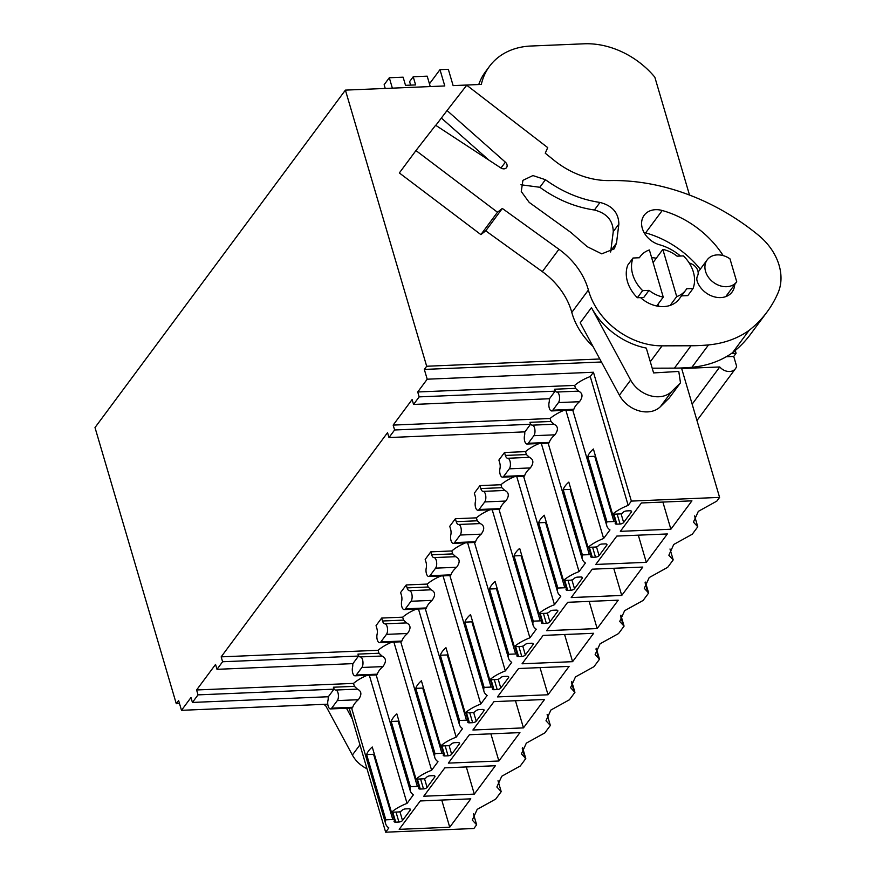 <?xml version="1.0" encoding="UTF-8"?>
<svg xmlns="http://www.w3.org/2000/svg" width="876" height="876" viewBox="0 0 876 876"><rect width="100%" height="100%" fill="white"/><g stroke="black" fill="none" stroke-linecap="round" stroke-linejoin="round"><path stroke-width="1.31" d="M731.438 353.488L736.081 353.291L735.26 350.499M689.511 195.063L654.821 77.165A75.478 58.955 36.6 0 0 584.095 43.8L530.933 46.023A75.478 58.955 36.6 0 0 489.531 66.291A75.478 58.955 36.6 0 0 481.329 84.424L453.122 85.607L448.326 69.303L439.982 69.653L429.448 83.833M599.819 358.996L426.678 366.245L345.407 90.118L444.789 85.957L439.982 69.653M736.081 353.291L733.738 356.455L736.617 366.245A10.687 8.355 -143.4 0 1 735.501 368.621A10.687 8.355 -143.4 0 1 719.765 366.956L681.67 368.544L719.59 497.393L716.831 501.116L698.325 511.354L693.431 522.107L697.778 526.794L692.259 534.229L673.753 544.467L668.859 555.22L673.206 559.895L667.687 567.33L649.182 577.58L644.287 588.333L648.634 593.008L643.126 600.443L624.621 610.692L619.715 621.445L624.073 626.121L618.555 633.556L600.049 643.794L595.143 654.558L599.502 659.234L593.983 666.669L575.477 676.907L570.572 687.671L574.93 692.347L569.411 699.782L550.905 710.02L546 720.773L550.358 725.459L544.839 732.894L526.334 743.133L521.428 753.886L525.786 758.561L520.267 765.996L501.762 776.245L496.856 786.998L501.214 791.674L495.696 799.109L477.19 809.358L472.284 820.111L476.643 824.787L473.883 828.51L385.659 832.2L349.152 708.137M489.531 66.291L485.424 71.821A75.478 58.955 36.6 0 0 478.756 84.534M345.407 90.118L95.002 427.565L176.273 703.691L178.616 700.526L181.496 710.316L327.777 704.184M426.678 366.245L424.323 369.42L427.203 379.199L417.732 391.977L419.166 396.872L413.56 404.438L412.114 399.544L393.16 425.09L394.605 429.974L388.988 437.551L387.542 432.656L221.168 656.858L222.603 661.752L216.985 669.319L215.551 664.435L196.596 689.97L198.031 694.865L192.424 702.432L190.979 697.537L181.496 710.316M424.323 369.42L601.44 361.996M726.204 356.773L733.738 356.455M649.379 249.967A28.306 22.108 36.6 0 0 640.312 256.394A28.306 22.108 36.6 0 0 639.414 257.741L633.03 258.015A33.967 26.532 36.6 0 0 642.634 290.635L649.017 290.361A28.306 22.108 36.6 0 0 663.252 297.128L649.379 249.967M653.08 262.548L662.836 249.397A28.306 22.108 36.6 0 1 677.071 256.164L683.455 255.901A33.967 26.532 36.6 0 1 693.047 288.522L686.674 288.784A28.306 22.108 36.6 0 1 685.777 290.131A28.306 22.108 36.6 0 1 676.71 296.57L662.836 249.397M670.151 305.406L676.71 296.57M656.693 305.976L663.252 297.128M633.03 258.015L627.774 265.11A33.967 26.532 36.6 0 0 637.367 297.73L643.75 297.457L649.017 290.361M725.733 296.635L736.738 281.798A18.396 14.366 36.6 0 1 714.006 282.751A18.396 14.366 36.6 0 1 707.217 259.833A18.396 14.366 36.6 0 1 729.982 258.847L736.738 281.798M179.514 703.559L176.273 703.691M427.203 379.199L593.446 372.245L590.26 376.538A32.084 13.906 163.6 0 0 574.667 385.407L575.532 388.342L578.576 391.134C582.814 393.225 583.109 396.751 579.474 401.712A32.084 13.906 163.6 0 0 573.857 409.278L552.833 410.165A5.661 2.54 -92.4 0 1 551.639 410.921A5.661 2.54 -92.4 0 1 549.307 408.15A5.661 2.54 -92.4 0 1 549.099 402.445A5.661 2.54 -92.4 0 0 549.285 398.755M719.59 497.393L631.366 501.094L593.446 372.245M692.149 404.165L719.765 366.956M192.424 702.432L328.347 696.738L333.953 689.171L198.031 694.865M196.596 689.97L353.532 683.4L354.397 686.346L357.43 689.127C361.678 691.219 361.974 694.745 358.328 699.716A32.084 13.906 163.6 0 0 352.721 707.282L352.229 708.016L330.504 708.925A5.661 2.54 -92.4 0 0 331.697 708.158L352.721 707.282M358.328 699.716L337.315 700.592A5.661 2.54 -92.4 0 0 338.289 694.219A5.661 2.54 -92.4 0 0 335.683 690.036A5.661 2.54 -92.4 0 1 333.384 687.222L333.953 689.171M367.208 675.297A32.084 13.906 163.6 0 0 353.532 683.4M216.985 669.319L352.908 663.636L358.525 656.058L222.603 661.752M221.168 656.858L378.103 650.288L378.969 653.233L382.002 656.014C386.25 658.106 386.546 661.632 382.9 666.603A32.084 13.906 163.6 0 0 377.282 674.17L376.8 674.903L355.065 675.812A5.661 2.54 -92.4 0 0 356.269 675.046L377.282 674.17M382.9 666.603L361.887 667.479A5.661 2.54 -92.4 0 0 362.85 661.117A5.661 2.54 -92.4 0 0 360.255 656.934A5.661 2.54 -92.4 0 1 357.955 654.109L358.525 656.058M416.341 609.083A32.084 13.917 163.6 0 0 402.675 617.175L403.54 620.12L406.574 622.913C410.822 624.993 411.118 628.53 407.471 633.49A32.084 13.917 163.6 0 0 401.854 641.057L401.361 641.79L379.636 642.699A5.661 2.54 -92.4 0 0 380.841 641.933L401.854 641.057M440.913 575.97A32.084 13.917 163.6 0 0 427.247 584.073L406.234 584.949L400.617 592.515L401.482 595.461A5.661 2.54 -92.4 0 1 401.679 601.111A5.661 2.54 -92.4 0 0 401.876 606.816A5.661 2.54 -92.4 0 0 404.208 609.587A5.661 2.54 -92.4 0 0 405.413 608.831L426.426 607.944A32.084 13.917 163.6 0 1 432.043 600.378L411.03 601.254L405.413 608.831M465.485 542.857A32.084 13.917 163.6 0 0 451.819 550.96L430.795 551.836L425.188 559.403L426.054 562.348A5.661 2.54 -92.4 0 1 426.24 568.009A5.661 2.54 -92.4 0 0 426.448 573.703A5.661 2.54 -92.4 0 0 428.78 576.474A5.661 2.54 -92.4 0 0 429.985 575.718L450.998 574.831A32.084 13.917 163.6 0 1 456.615 567.265L435.602 568.152L429.985 575.718M490.056 509.744A32.084 13.917 163.6 0 0 476.391 517.847L455.367 518.723L449.749 526.29L450.625 529.235A5.661 2.54 -92.4 0 1 450.811 534.897A5.661 2.54 -92.4 0 0 451.02 540.591A5.661 2.54 -92.4 0 0 453.352 543.372A5.661 2.54 -92.4 0 0 454.556 542.605L475.569 541.729A32.084 13.917 163.6 0 1 481.187 534.152L460.174 535.039L454.556 542.605M514.628 476.632A32.084 13.917 163.6 0 0 500.952 484.735L479.938 485.611L474.321 493.188L475.186 496.123A5.661 2.54 -92.4 0 1 475.383 501.784A5.661 2.54 -92.4 0 0 475.591 507.478A5.661 2.54 -92.4 0 0 477.924 510.259A5.661 2.54 -92.4 0 0 479.128 509.493L500.141 508.617A32.084 13.917 163.6 0 1 505.759 501.05L484.746 501.926L479.128 509.493M539.2 443.53A32.084 13.917 163.6 0 0 525.523 451.622L504.51 452.509L498.893 460.075L499.758 463.01A5.661 2.54 -92.4 0 1 499.955 468.671A5.661 2.54 -92.4 0 0 500.163 474.365A5.661 2.54 -92.4 0 0 502.495 477.146A5.661 2.54 -92.4 0 0 503.7 476.38L524.713 475.504A32.084 13.917 163.6 0 1 530.33 467.937L509.317 468.813L503.7 476.38M391.769 642.196A32.084 13.906 163.6 0 0 378.103 650.288M402.675 617.175L381.662 618.062L376.045 625.628L376.91 628.574A5.661 2.54 -92.4 0 1 377.107 634.224A5.661 2.54 -92.4 0 0 377.304 639.918A5.661 2.54 -92.4 0 0 379.636 642.699M388.988 437.551L524.91 431.857L530.528 424.291L394.605 429.974M393.16 425.09L550.095 418.509L550.96 421.455L554.004 424.247C558.242 426.327 558.538 429.864 554.902 434.825A32.084 13.906 163.6 0 0 549.285 442.391L548.792 443.125L527.067 444.033A5.661 2.54 -92.4 0 0 528.272 443.267L549.285 442.391M554.902 434.825L533.878 435.7A5.661 2.54 -92.4 0 0 534.853 429.339A5.661 2.54 -92.4 0 0 532.247 425.156A5.661 2.54 -92.4 0 1 529.947 422.331L530.528 424.291M563.772 410.417A32.084 13.906 163.6 0 0 550.095 418.509M413.56 404.438L549.482 398.744L555.088 391.178L419.166 396.872M417.732 391.977L574.667 385.407M575.532 388.342L554.519 389.229L555.088 391.178M658.818 306.337L658.139 304.027M693.047 288.522L687.791 295.617L681.506 295.88M637.367 297.73L642.634 290.635M590.26 376.538L628.18 505.386A32.084 13.906 163.6 0 0 612.587 514.256L619.54 513.96A2.825 1.226 163.6 0 0 623.11 512.438A2.825 1.226 163.6 0 1 626.69 510.916L629.899 510.774A2.825 1.226 163.6 0 1 631.552 511.398A2.825 1.226 163.6 0 1 631.366 512.088L623.646 522.501A2.825 1.226 163.6 0 1 620.066 524.023L616.868 524.155A2.825 1.226 163.6 0 1 615.204 523.53A2.825 1.226 163.6 0 1 615.39 522.841A2.825 1.226 163.6 0 0 615.576 522.151A2.825 1.226 163.6 0 0 613.923 521.527L606.969 521.822A32.084 13.906 163.6 0 0 606.838 525.928A32.084 13.906 163.6 0 0 609.981 529.914L603.619 538.499A32.084 13.906 163.6 0 0 588.015 547.358L594.968 547.073A2.825 1.226 163.6 0 0 598.549 545.551A2.825 1.226 163.6 0 1 602.119 544.018L605.327 543.886A2.825 1.226 163.6 0 1 606.98 544.511A2.825 1.226 163.6 0 1 606.794 545.2L599.075 555.603A2.825 1.226 163.6 0 1 595.494 557.136L592.296 557.267A2.825 1.226 163.6 0 1 590.632 556.643A2.825 1.226 163.6 0 1 590.818 555.953A2.825 1.226 163.6 0 0 591.015 555.264A2.825 1.226 163.6 0 0 589.351 554.639L582.409 554.935A32.084 13.906 163.6 0 0 582.266 559.041A32.084 13.906 163.6 0 0 585.409 563.016L579.047 571.601A32.084 13.917 163.6 0 0 563.454 580.47L570.396 580.186A2.825 1.226 163.6 0 0 573.977 578.653A2.825 1.226 163.6 0 1 577.558 577.131L580.755 576.999A2.825 1.226 163.6 0 1 582.42 577.623A2.825 1.226 163.6 0 1 582.222 578.313L574.503 588.716A2.825 1.226 163.6 0 1 570.922 590.238L567.725 590.38A2.825 1.226 163.6 0 1 566.06 589.756A2.825 1.226 163.6 0 1 566.246 589.066A2.825 1.226 163.6 0 0 566.443 588.365A2.825 1.226 163.6 0 0 564.779 587.752L557.837 588.037A32.084 13.917 163.6 0 0 557.694 592.154A32.084 13.917 163.6 0 0 560.837 596.129L554.475 604.714A32.084 13.917 163.6 0 0 538.882 613.583L545.825 613.299A2.825 1.226 163.6 0 0 549.405 611.766A2.825 1.226 163.6 0 1 552.986 610.243L556.183 610.112A2.825 1.226 163.6 0 1 557.848 610.725A2.825 1.226 163.6 0 1 557.651 611.426L549.931 621.829A2.825 1.226 163.6 0 1 546.35 623.351L543.153 623.493A2.825 1.226 163.6 0 1 541.488 622.869A2.825 1.226 163.6 0 1 541.686 622.179A2.825 1.226 163.6 0 0 541.872 621.478A2.825 1.226 163.6 0 0 540.207 620.865L533.265 621.15A32.084 13.917 163.6 0 0 533.123 625.267A32.084 13.917 163.6 0 0 536.276 629.242L529.903 637.827A32.084 13.917 163.6 0 0 514.311 646.696L521.253 646.4A2.825 1.226 163.6 0 0 524.833 644.878A2.825 1.226 163.6 0 1 528.414 643.356L531.612 643.225A2.825 1.226 163.6 0 1 533.276 643.838A2.825 1.226 163.6 0 1 533.09 644.539L525.359 654.941A2.825 1.226 163.6 0 1 521.778 656.463L518.581 656.595A2.825 1.226 163.6 0 1 516.917 655.982A2.825 1.226 163.6 0 1 517.114 655.281A2.825 1.226 163.6 0 0 517.3 654.591A2.825 1.226 163.6 0 0 515.635 653.978L508.693 654.262A32.084 13.917 163.6 0 0 508.562 658.369A32.084 13.917 163.6 0 0 511.704 662.355L505.332 670.939A32.084 13.917 163.6 0 0 489.739 679.809L496.681 679.513A2.825 1.226 163.6 0 0 500.262 677.991A2.825 1.226 163.6 0 1 503.842 676.469L507.04 676.327A2.825 1.226 163.6 0 1 508.704 676.951A2.825 1.226 163.6 0 1 508.518 677.641L500.787 688.054A2.825 1.226 163.6 0 1 497.218 689.576L494.009 689.708A2.825 1.226 163.6 0 1 492.356 689.094A2.825 1.226 163.6 0 1 492.542 688.394A2.825 1.226 163.6 0 0 492.728 687.704A2.825 1.226 163.6 0 0 491.064 687.08L484.121 687.375A32.084 13.917 163.6 0 0 483.99 691.482A32.084 13.917 163.6 0 0 487.133 695.467L480.76 704.052A32.084 13.917 163.6 0 0 465.167 712.922L472.109 712.626A2.825 1.226 163.6 0 0 475.69 711.104A2.825 1.226 163.6 0 1 479.271 709.582L482.468 709.44A2.825 1.226 163.6 0 1 484.132 710.064A2.825 1.226 163.6 0 1 483.946 710.754L476.226 721.167A2.825 1.226 163.6 0 1 472.646 722.689L469.437 722.82A2.825 1.226 163.6 0 1 467.784 722.196A2.825 1.226 163.6 0 1 467.97 721.506A2.825 1.226 163.6 0 0 468.156 720.817A2.825 1.226 163.6 0 0 466.492 720.192L459.55 720.488A32.084 13.917 163.6 0 0 459.418 724.594A32.084 13.917 163.6 0 0 462.561 728.58L456.188 737.165A32.084 13.917 163.6 0 0 440.595 746.023L447.537 745.739A2.825 1.226 163.6 0 0 451.118 744.217A2.825 1.226 163.6 0 1 454.699 742.684L457.896 742.552A2.825 1.226 163.6 0 1 459.561 743.177A2.825 1.226 163.6 0 1 459.374 743.866L451.655 754.269A2.825 1.226 163.6 0 1 448.074 755.802L444.877 755.933A2.825 1.226 163.6 0 1 443.212 755.309A2.825 1.226 163.6 0 1 443.398 754.619A2.825 1.226 163.6 0 0 443.584 753.929A2.825 1.226 163.6 0 0 441.92 753.305L434.978 753.601A32.084 13.917 163.6 0 0 434.846 757.707A32.084 13.917 163.6 0 0 437.989 761.693L431.616 770.267A32.084 13.906 163.6 0 0 416.023 779.136L422.966 778.852A2.825 1.226 163.6 0 0 426.546 777.319A2.825 1.226 163.6 0 1 430.127 775.797L433.324 775.665A2.825 1.226 163.6 0 1 434.989 776.289A2.825 1.226 163.6 0 1 434.803 776.979L427.083 787.382A2.825 1.226 163.6 0 1 423.502 788.904L420.305 789.046A2.825 1.226 163.6 0 1 418.64 788.422A2.825 1.226 163.6 0 1 418.827 787.732A2.825 1.226 163.6 0 0 419.013 787.031A2.825 1.226 163.6 0 0 417.348 786.418L410.406 786.703A32.084 13.906 163.6 0 0 410.275 790.82A32.084 13.906 163.6 0 0 413.417 794.795L407.044 803.38A32.084 13.906 163.6 0 0 391.452 812.249L398.394 811.964A2.825 1.226 163.6 0 0 401.975 810.431A2.825 1.226 163.6 0 1 405.555 808.909L408.764 808.778A2.825 1.226 163.6 0 1 410.417 809.391A2.825 1.226 163.6 0 1 410.231 810.092L402.511 820.494A2.825 1.226 163.6 0 1 398.93 822.017L395.733 822.159A2.825 1.226 163.6 0 1 394.069 821.535A2.825 1.226 163.6 0 1 394.255 820.845A2.825 1.226 163.6 0 0 394.441 820.144A2.825 1.226 163.6 0 0 392.787 819.531L385.834 819.816A32.084 13.906 163.6 0 0 385.703 823.922A32.084 13.906 163.6 0 0 388.845 827.908L385.659 832.2M631.366 501.094L628.18 505.386M670.874 529.224L620.339 531.338L641.407 502.966L691.93 500.842L670.874 529.224L662.88 502.058M646.302 562.337L595.779 564.451L616.835 536.068L667.359 533.955L646.302 562.337L638.308 535.17M621.73 595.45L571.207 597.563L592.264 569.181L642.798 567.068L621.73 595.45L613.737 568.283M597.158 628.563L546.635 630.676L567.692 602.294L618.226 600.18L597.158 628.563L589.165 601.396M572.586 661.676L522.063 663.789L543.12 635.407L593.654 633.293L572.586 661.676L564.593 634.509M548.026 694.778L497.491 696.902L518.548 668.519L569.082 666.395L548.026 694.778L540.021 667.622M523.454 727.89L472.92 730.004L493.976 701.632L544.511 699.508L523.454 727.89L515.46 700.723M498.882 761.003L448.348 763.116L469.416 734.734L519.939 732.621L498.882 761.003L490.889 733.836M474.31 794.116L423.776 796.229L444.844 767.847L495.367 765.733L474.31 794.116L466.317 766.949M449.738 827.229L399.204 829.342L420.272 800.96L470.795 798.846L449.738 827.229L441.745 800.062M476.643 824.787L473.434 813.87M369.322 675.21L407.044 803.38M391.452 812.249L372.256 747.009A32.084 13.906 163.6 0 0 366.639 754.575L385.834 819.816M330.504 708.925A5.661 2.54 -92.4 0 1 328.171 706.144A5.661 2.54 -92.4 0 1 327.963 700.45A5.661 2.54 -92.4 0 0 328.15 696.748M337.315 700.592L331.697 708.158M393.893 642.108L431.616 770.267M416.023 779.136L396.828 713.896A32.084 13.906 163.6 0 0 391.211 721.463L410.406 786.703M355.065 675.812A5.661 2.54 -92.4 0 1 352.743 673.031A5.661 2.54 -92.4 0 1 352.535 667.337A5.661 2.54 -92.4 0 0 352.721 663.636M361.887 667.479L356.269 675.046M418.465 608.995L456.188 737.165M440.595 746.023L421.4 680.783A32.084 13.917 163.6 0 0 415.782 688.361L434.978 753.601M443.037 575.882L480.76 704.052M427.247 584.073L428.112 587.008L431.145 589.8C435.394 591.891 435.69 595.417 432.043 600.378M404.208 609.587L425.933 608.678L426.426 607.944M465.167 712.922L445.961 647.682A32.084 13.917 163.6 0 0 440.343 655.248L459.55 720.488M406.234 584.949L407.099 587.895A5.661 2.54 -92.4 0 0 409.399 590.709A5.661 2.54 -92.4 0 1 411.994 594.892A5.661 2.54 -92.4 0 1 411.03 601.254M467.609 542.77L505.332 670.939M451.819 550.96L452.684 553.895L455.717 556.687C459.966 558.779 460.261 562.304 456.615 567.265M428.78 576.474L450.505 575.565L450.998 574.831M489.739 679.809L470.532 614.569A32.084 13.917 163.6 0 0 464.915 622.135L484.121 687.375M430.795 551.836L431.671 554.782A5.661 2.54 -92.4 0 0 433.97 557.596A5.661 2.54 -92.4 0 1 436.566 561.779A5.661 2.54 -92.4 0 1 435.602 568.152M492.181 509.657L529.903 637.827M476.391 517.847L477.256 520.793L480.289 523.574C484.527 525.666 484.833 529.192 481.187 534.152M453.352 543.372L475.077 542.452L475.569 541.729M514.311 646.696L495.104 581.456A32.084 13.917 163.6 0 0 489.487 589.022L508.693 654.262M455.367 518.723L456.232 521.669A5.661 2.54 -92.4 0 0 458.542 524.483A5.661 2.54 -92.4 0 1 461.137 528.666A5.661 2.54 -92.4 0 1 460.174 535.039M516.752 476.544L554.475 604.714M500.952 484.735L501.828 487.68L504.861 490.461C509.098 492.553 509.405 496.079 505.759 501.05M477.924 510.259L499.649 509.35L500.141 508.617M538.882 613.583L519.676 548.343A32.084 13.917 163.6 0 0 514.059 555.91L533.265 621.15M479.938 485.611L480.804 488.556A5.661 2.54 -92.4 0 0 483.103 491.37A5.661 2.54 -92.4 0 1 485.709 495.553A5.661 2.54 -92.4 0 1 484.746 501.926M541.324 443.442L579.047 571.601M525.523 451.622L526.388 454.567L529.433 457.349C533.67 459.44 533.977 462.966 530.33 467.937M502.495 477.146L524.22 476.237L524.713 475.504M563.454 580.47L544.248 515.23A32.084 13.917 163.6 0 0 538.63 522.797L557.837 588.037M504.51 452.509L505.375 455.443A5.661 2.54 -92.4 0 0 507.675 458.268A5.661 2.54 -92.4 0 1 510.281 462.451A5.661 2.54 -92.4 0 1 509.317 468.813M565.896 410.329L603.619 538.499M588.015 547.358L568.82 482.118A32.084 13.906 163.6 0 0 563.202 489.695L582.409 554.935M381.662 618.062L382.527 620.996A5.661 2.54 -92.4 0 0 384.827 623.822A5.661 2.54 -92.4 0 1 387.422 628.004A5.661 2.54 -92.4 0 1 386.458 634.366L380.841 641.933M527.067 444.033A5.661 2.54 -92.4 0 1 524.735 441.263A5.661 2.54 -92.4 0 1 524.527 435.558A5.661 2.54 -92.4 0 0 524.713 431.868M533.878 435.7L528.272 443.267M551.639 410.921L573.364 410.012L573.857 409.278M612.587 514.256L593.391 449.016A32.084 13.906 163.6 0 0 587.774 456.582L606.969 521.822M579.474 401.712L558.45 402.588L552.833 410.165M558.45 402.588A5.661 2.54 -92.4 0 0 559.425 396.226A5.661 2.54 -92.4 0 0 556.818 392.043A5.661 2.54 -92.4 0 1 554.519 389.229M697.778 526.794L694.569 515.876M673.206 559.895L669.998 548.989M648.634 593.008L645.426 582.091M624.073 626.121L620.854 615.204M599.502 659.234L596.282 648.317M574.93 692.347L571.71 681.429M550.358 725.459L547.139 714.542M525.786 758.561L522.578 747.655M501.214 791.674L498.006 780.757M570.977 489.454A2.825 1.226 163.6 0 0 570.145 489.399L589.351 554.639M563.202 489.695L570.145 489.399M546.405 522.567A2.825 1.226 163.6 0 0 545.573 522.512L564.779 587.752M538.63 522.797L545.573 522.512M521.833 555.68A2.825 1.226 163.6 0 0 521.001 555.625L540.207 620.865M514.059 555.91L521.001 555.625M497.261 588.792A2.825 1.226 163.6 0 0 496.44 588.738L515.635 653.978M489.487 589.022L496.44 588.738M472.69 621.894A2.825 1.226 163.6 0 0 471.868 621.84L491.064 687.08M464.915 622.135L471.868 621.84M448.129 655.007A2.825 1.226 163.6 0 0 447.297 654.952L466.492 720.192M440.343 655.248L447.297 654.952M423.557 688.12A2.825 1.226 163.6 0 0 422.725 688.065L441.92 753.305M415.782 688.361L422.725 688.065M398.985 721.233A2.825 1.226 163.6 0 0 398.153 721.178L417.348 786.418M391.211 721.463L398.153 721.178M374.413 754.345A2.825 1.226 163.6 0 0 373.581 754.291L392.787 819.531M366.639 754.575L373.581 754.291M595.549 456.341A2.825 1.226 163.6 0 0 594.716 456.286L613.923 521.527M587.774 456.582L594.716 456.286M430.258 86.571L427.192 76.168L413.22 76.759L415.618 84.917L405.511 85.333L403.113 77.187L389.305 77.756L392.36 88.158M389.305 77.756L384.137 84.709L385.243 88.454M413.22 76.759L409.596 81.632L410.625 85.125M571.798 312.414L588.398 290.044A66.039 51.585 36.6 0 0 662.103 345.845L691.033 345.757A210.952 164.787 36.6 0 0 708.509 344.914A111.427 87.042 36.6 0 0 749.122 330.351A155.315 121.326 36.6 0 0 767.037 311.998A155.315 121.326 36.6 0 0 778.074 292.803A54.126 42.289 36.6 0 0 758.649 235.381A198.118 154.756 36.6 0 0 609.959 180.576A75.478 58.955 36.6 0 1 553.95 160.22L545.255 153.212L547.708 147.606L466.733 85.224L447.056 110.54L505.353 162.148A4.719 3.69 36.6 0 1 506.547 167.59A4.719 3.69 36.6 0 1 500.853 167.94L435.624 125.257L415.947 150.573L497.48 212.233L502.331 208.455L485.731 230.837L542.332 271.648A66.039 51.585 36.6 0 1 571.798 312.414A66.039 51.585 36.6 0 0 592.997 346.381M591.453 307.629L630.632 380.075L619.398 395.207L580.219 322.773L591.453 307.629A66.039 51.585 36.6 0 0 646.28 348.09L653.595 372.924L678.78 371.435L680.488 382.812L669.264 397.956L660.416 406.672L671.651 391.539L680.488 382.812M652.204 368.194L674.432 368.128A210.952 164.787 36.6 0 0 691.909 367.285A111.427 87.042 36.6 0 0 732.511 352.732A155.315 121.326 36.6 0 0 750.436 334.369L767.037 311.998M485.731 230.837L480.88 234.604L399.346 172.955L415.947 150.573M700.263 269.206A86.79 67.802 36.6 0 0 645.623 232.874A20.75 16.217 36.6 0 0 644.024 232.479M502.331 208.455L558.932 249.277A66.039 51.585 36.6 0 1 588.398 290.044M656.266 258.245A28.306 22.108 36.6 0 0 651.635 257.654M640.542 297.599A28.306 22.108 36.6 0 0 679.207 298.979L685.777 290.131M689.04 262.723A20.75 16.217 36.6 0 0 691.306 263.796A9.439 7.369 36.6 0 1 697.504 275.984A9.439 7.369 36.6 0 0 697.362 281.787A20.75 16.217 36.6 0 0 713.787 296.69A20.75 16.217 36.6 0 0 732.095 292.015A20.75 16.217 36.6 0 0 734.679 284.58M680.488 256.022A45.289 35.368 36.6 0 0 659.475 244.743A20.75 16.217 36.6 0 1 644.188 215.255A20.75 16.217 36.6 0 1 662.234 210.503A86.79 67.802 36.6 0 1 723.193 255.617M587.238 246.704L570.856 232.425L529.192 202.389L521.275 191.526L522.906 180.357L532.926 175.561L545.441 179.711C562.425 191.997 580.613 199.575 600.005 202.444C612.324 205.63 618.609 212.835 618.861 224.081L616.507 243.09L614.251 248.828L601.735 253.854L587.238 246.704M630.632 380.075A26.411 20.63 36.6 0 0 671.651 391.539M619.398 395.207A26.411 20.63 36.6 0 0 660.416 406.672M447.056 110.54L435.799 125.367M732.511 352.732L749.122 330.351M497.48 212.233L480.88 234.604M441.438 118.107L488.896 160.111M520.946 184.77L539.824 187.278C556.808 199.564 574.995 207.141 594.399 210.01C606.707 213.196 612.992 220.413 613.255 231.647L610.649 252.025M324.054 704.348A66.039 51.585 36.6 0 0 325.981 706.209M324.952 704.304L352.382 755.035A26.411 20.63 36.6 0 0 366.989 768.745M346.502 708.246L352.382 719.119M333.384 687.222L354.397 686.346M357.955 654.109L378.969 653.233M529.947 422.331L550.96 421.455M357.43 689.127L335.683 690.036M382.002 656.014L360.255 656.934M428.112 587.008L407.099 587.895M452.684 553.895L431.671 554.782M477.256 520.793L456.232 521.669M501.828 487.68L480.804 488.556M526.388 454.567L505.375 455.443M403.54 620.12L382.527 620.996M554.004 424.247L532.247 425.156M578.576 391.134L556.818 392.043M648.01 592.669L645.086 582.715M623.438 625.771L620.515 615.828M598.877 658.883L595.943 648.941M574.306 691.996L571.371 682.043M525.162 758.222L522.238 748.268M606.455 544.029L606.794 545.2M596.479 546.799L599.075 555.603M592.559 547.171L595.494 557.136M589.362 547.303L592.296 557.267M581.883 577.142L582.222 578.313M571.908 579.901L574.503 588.716M567.998 580.284L570.922 590.238M564.79 580.416L567.725 590.38M557.311 610.254L557.651 611.426M547.336 613.014L549.931 621.829M543.427 613.397L546.35 623.351M540.218 613.528L543.153 623.493M532.739 643.356L533.09 644.539M522.764 646.127L525.359 654.941M518.855 646.51L521.778 656.463M515.646 646.641L518.581 656.595M508.168 676.469L508.518 677.641M498.203 679.239L500.787 688.054M494.283 679.612L497.218 689.576M491.086 679.754L494.009 689.708M483.596 709.582L483.946 710.754M473.631 712.352L476.226 721.167M469.711 712.725L472.646 722.689M466.514 712.856L469.437 722.82M459.024 742.695L459.374 743.866M449.06 745.465L451.655 754.269M445.139 745.837L448.074 755.802M441.942 745.969L444.877 755.933M434.452 775.808L434.803 776.979M424.488 778.567L427.083 787.382M420.568 778.95L423.502 788.904M417.37 779.082L420.305 789.046M409.891 808.92L410.231 810.092M399.916 811.68L402.511 820.494M395.996 812.063L398.93 822.017M392.798 812.194L395.733 822.159M631.027 510.916L631.366 512.088M621.051 513.686L623.646 522.501M617.131 514.059L620.066 524.023M613.934 514.19L616.868 524.155M406.574 622.913L384.827 623.822M407.471 633.49L386.458 634.366M431.145 589.8L409.399 590.709M455.717 556.687L433.97 557.596M480.289 523.574L458.542 524.483M504.861 490.461L483.103 491.37M529.433 457.349L507.675 458.268M650.299 361.733L662.103 345.845M691.033 345.757L674.432 368.128M542.332 271.648L558.932 249.277M691.909 367.285L708.509 344.914M645.623 232.874L662.234 210.503M505.353 162.148L500.984 168.028M545.441 179.711L539.824 187.278M600.005 202.444L594.399 210.01M618.861 224.081L613.255 231.647M616.507 243.09L610.89 250.656M359.948 744.841L352.382 755.035M639.316 257.752L640.312 256.394M698.128 272.086L707.217 259.833M696.967 420.535L735.501 368.621M351.594 708.038L385.703 823.922M376.165 674.925L410.275 790.82M400.737 641.812L434.846 757.707M425.309 608.71L459.418 724.594M449.881 575.598L483.99 691.482M474.453 542.485L508.562 658.369M499.024 509.372L533.123 625.267M523.585 476.259L557.694 592.154M548.157 443.147L582.266 559.041M572.729 410.045L606.838 525.928M588.683 547.336L591.015 555.264M564.111 580.449L566.443 588.365M539.539 613.561L541.872 621.478M514.968 646.663L517.3 654.591M490.396 679.776L492.728 687.704M465.824 712.889L468.156 720.817M441.252 746.002L443.584 753.929M416.68 779.114L419.013 787.031M392.109 812.227L394.441 820.144M613.244 514.223L615.576 522.151"/></g></svg>
